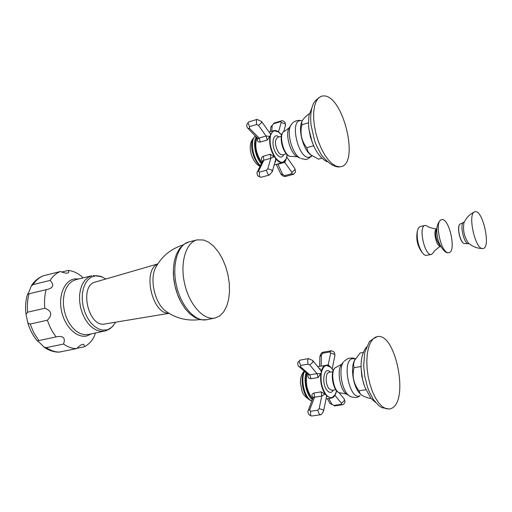 <?xml version="1.0" encoding="UTF-8"?>
<svg xmlns="http://www.w3.org/2000/svg" width="512" height="512" viewBox="0 0 512 512"><rect width="100%" height="100%" fill="white"/><g stroke="black" fill="none" stroke-linecap="round" stroke-linejoin="round"><path stroke-width="0.77" d="M425.094 225.414C417.99 226.202 424.749 256.672 431.526 254.413L425.747 255.475L424.179 254.733L422.227 252.659C418.182 245.952 416.576 238.707 417.408 230.925L418.298 228.224L419.93 226.611L425.248 225.382L427.795 226.342C427.693 226.976 430.566 227.885 436.403 229.069M431.526 254.413L433.581 252.435C433.222 251.904 435.443 249.862 440.23 246.317M440.71 220.032L441.754 219.597C449.28 217.798 456.634 251.75 448.915 252.685L447.955 252.691C441.043 252.237 434.63 223.341 440.71 220.032C437.05 223.277 435.955 228.858 437.408 236.762C438.01 243.309 444.429 253.51 447.955 252.691M58.989 352.141L76.653 348.589C72.243 348.595 67.866 347.078 63.52 344.045C65.638 338.163 63.475 335.699 57.024 336.672L56.09 336.902L52.41 331.533L49.888 326.72L47.36 320.205C52.608 314.931 51.77 310.944 44.838 308.23C44.166 301.574 44.602 295.392 46.144 289.67L47.59 289.408C53.434 287.712 54.278 284.71 50.118 280.416C52.902 276.058 56.333 273.088 60.41 271.514C63.904 272.845 66.227 273.363 67.386 273.062L67.693 273.005C68.864 272.851 69.03 271.994 68.192 270.438C72.589 270.842 76.838 272.653 80.947 275.866L83.027 277.92M33.101 284.602C35.93 280.269 39.411 277.312 43.533 275.731L43.187 275.84C38.285 277.754 34.304 281.146 31.232 286.003L33.101 284.602L50.118 280.416M59.603 352.077C55.149 352.102 50.739 350.618 46.362 347.629L43.955 347.078C40.896 343.77 38.688 341.722 37.331 340.928L38.886 340.576L33.875 332.941L30.144 324.064L27.834 322.931L26.022 314.298L27.648 312.205C27.002 305.613 27.469 299.482 29.05 293.798L27.514 294.246C28.448 293.152 29.69 290.4 31.232 286.003M76.934 348.294L84.294 346.784C84.403 344.806 83.814 344.019 82.522 344.429L82.445 344.442C81.242 344.576 79.315 345.958 76.653 348.589M84.294 346.784C88.198 344.826 91.398 341.619 93.888 337.165L95.501 333.018M46.362 347.629L63.52 344.045M38.886 340.576L56.09 336.902M30.144 324.064L47.36 320.205M27.648 312.205L44.838 308.23M29.05 293.798L46.144 289.67M43.533 275.731L60.41 271.514M61.747 272.045L68.192 270.438M105.856 278.995L101.101 276.416L96.301 275.68L91.366 277.062L88.045 279.648L85.35 283.437L83.418 288.243L82.368 293.824L82.259 299.898L83.098 306.138L84.851 312.205L87.424 317.786L90.662 322.579L94.406 326.336L98.445 328.877L102.566 330.086L106.566 329.92L108.422 329.338L112.326 326.771L115.718 322.182M157.728 263.955L95.328 282.042C78.739 285.549 88.384 327.917 104.87 323.981L168.992 313.344M179.814 299.872C175.584 290.906 173.427 281.459 173.331 271.539M215.251 317.958L219.802 315.846L223.648 311.93L226.618 306.426L228.595 299.635L229.498 291.885L229.299 283.539L228.006 274.995L225.69 266.63L222.458 258.842L218.438 251.974L213.824 246.368L208.813 242.31L203.648 240.006L197.165 239.872C185.907 242.323 179.776 262.669 184.64 283.763C189.357 304.89 203.68 320.627 214.899 318.035L215.251 317.958M468.973 243.539L468.41 243.04C464.237 236.909 462.752 230.189 463.942 222.88L464.237 222.202M483.162 248.512L482.618 248.563C475.226 249.376 467.443 214.246 474.49 211.891L475.168 211.68C482.906 209.837 491.091 247.539 483.162 248.512M319.462 368.749L320.045 368.653L321.44 372.294L318.15 377.568L310.976 378.714C308.55 378.682 307.552 377.235 307.994 374.362L308 374.349M313.216 397.677L312.915 397.363C311.315 395.251 311.686 393.805 314.035 393.018L321.21 391.846L326.304 395.021L326.592 396.288L323.616 410.848M330.24 366.714L328.237 364.883L326.451 365.19M326.554 396.461L326.246 397.984M335.155 394.95L335.808 393.51M336.294 391.763L336.544 390.675M313.222 397.645L314.579 397.165L314.035 393.018M313.478 397.395L313.274 397.005L308.339 410.304L309.715 409.792L314.579 397.165L321.766 396.07L324.781 394.195M320.499 373.754L316.954 373.6L309.811 374.842L310.976 378.714M318.15 377.568L316.954 373.6L309.811 364.954L307.898 364.173L300.634 365.434L300.506 366.765L309.811 374.842L308.499 374.79L299.021 366.566M312.787 360.602L321.12 370.771M332.122 368.877L330.97 367.514M363.309 352.422L360.147 352.973L354.394 360.653L353.536 364.122L354.003 367.712C351.949 376.013 353.6 383.712 358.97 390.816L360.205 393.76C361.594 395.469 364.832 397.03 369.92 398.451L370.925 398.298M365.837 389.741L358.97 390.816M363.821 384.256L361.805 376.23L361.107 368M361.094 367.571L361.082 366.061M360.877 366.554L354.003 367.712M391.514 408.371C409.427 400.858 395.488 331.718 377.133 336.678L373.126 338.886L370.56 342.426L368.589 347.418L367.315 353.645L366.81 360.819L367.098 368.595L368.186 376.595L370.016 384.416L372.493 391.667L375.488 397.99L378.861 403.078L382.438 406.707L386.042 408.71L389.498 409.024L391.514 408.371M262.394 161.498C260.768 159.066 261.082 157.312 263.341 156.243L270.31 154.24L275.462 157.728L275.718 161.766L275.04 161.952M262.72 160.838L263.853 160.23L263.341 156.243M270.33 133.875L270.624 135.162L267.277 140.058L260.307 142.035C257.946 142.285 257.03 141.184 257.549 138.72L257.702 138.246M269.472 132.653L270.17 133.638M269.645 136.397L266.054 135.987L259.117 138.067L260.307 142.035M267.277 140.058L266.054 135.987L258.522 125.395L256.589 124.525L249.536 126.637L249.491 128.352L259.117 138.067L257.734 138.272M281.594 135.142L281.184 134.682M280.077 133.299L279.034 132.314M286.195 158.829L286.714 157.126M276.89 164.218L277.747 163.981M286.778 157.133L294.829 168.525L294.995 169.613L291.923 172.352L291.648 173.741L284.749 175.603L282.784 174.586L277.901 164.237L284.813 162.355L285.843 159.834M262.694 160.883L257.453 171.77L258.63 171.085L263.853 160.23L270.835 158.298L273.984 156.742M275.808 159.264L272.288 171.597M309.376 113.811L308.794 113.984C304.563 117.376 302.208 120.09 301.728 122.125L301.837 124.768C299.872 133.453 301.517 141.101 306.758 147.718L307.955 151.571L310.477 154.675L318.496 159.149L321.926 158.214M313.933 146.31L313.459 145.843L306.758 147.718M313.459 145.843L313.222 144.768L313.549 145.453M313.222 144.768L310.445 137.056L308.934 129.03M308.448 122.835L301.837 124.768M339.546 166.835L341.101 166.624C359.405 163.482 343.539 96.582 324.282 95.904L321.626 96.115L318.675 97.824L316.301 101.082L314.618 105.76L313.715 111.661L313.645 118.502L314.419 125.971L316.006 133.702L318.323 141.318L321.261 148.454L324.666 154.758L328.378 159.942L332.211 163.776L335.994 166.099L339.546 166.835M440.109 246.189C436.39 246.438 432.87 230.586 436.346 229.242M78.79 278.95L74.707 278.912C64.57 280.25 58.144 295.322 61.523 310.995C64.755 326.694 76.819 338.349 86.746 335.942L91.347 333.894M104.557 331.11L100.403 331.283L96.243 330.074L92.166 327.546L88.378 323.814L85.075 319.046L82.426 313.485L80.57 307.411L79.616 301.133L79.597 294.982L80.518 289.261L82.317 284.269L84.909 280.243L88.141 277.37L91.853 275.776L75.91 279.654L72.154 281.248L68.877 284.115L66.246 288.122L64.403 293.082L63.45 298.758L63.443 304.864L64.384 311.085L66.227 317.101L68.877 322.611L72.198 327.322L76.013 331.014L80.122 333.504L84.32 334.688L88.512 334.496M157.587 264.166C142.227 270.4 152.23 314.24 168.774 313.216M156.544 265.907L155.392 268.07C149.613 279.725 154.803 302.56 165.056 310.605L167.117 312.122M207.187 319.616L206.835 319.693C195.526 322.304 181.146 306.656 176.454 285.619C171.603 264.621 177.83 244.333 189.165 241.862L197.005 239.91M458.918 226.131C458.15 231.923 459.341 237.286 462.483 242.214M460.019 224.07L459.898 224.173C456.621 226.394 460.282 242.931 464.198 243.578L464.358 243.616M464.262 222.15L459.898 224.173C456.538 226.554 460.141 242.822 464.198 243.578L468.653 243.648C464.051 245.184 459.085 222.72 463.91 222.227L463.994 222.214M469.011 243.571L468.666 243.648M304.64 371.443C300.026 379.443 304.992 399.328 311.981 400.877M312.461 399.629C306.746 395.942 303.168 380.691 306.157 372.755M312.698 399.014C306.611 392.378 304.602 383.776 306.675 373.21M312.198 398.099L311.68 397.555M311.501 397.344C306.65 390.317 305.152 382.368 307.008 373.491M312.819 398.694L311.706 397.549C306.835 390.541 305.286 382.534 307.046 373.53M321.286 371.123C322.278 367.648 323.834 365.69 325.952 365.242L330.598 367.155M325.382 394.528C321.478 388.397 319.955 381.312 320.826 373.274M332.186 368.864L334.918 355.469L334.624 354.336L330.682 353.075L328.077 365.434M326.618 396.006L331.392 398.099L335.136 394.803M328.832 398.496L332.064 404.525L334.01 405.421L341.107 404.352L341.453 403.283L344.512 400.435L344.134 398.867L338.976 392.576M341.453 403.283L334.918 395.366M333.248 370.611L331.75 368.397C327.053 363.533 323.616 364.832 321.44 372.294C320.198 381.011 321.818 388.589 326.304 395.021C331.091 399.699 334.502 398.266 336.531 390.707L336.538 390.669M309.715 409.792L310.445 411.29L317.747 410.189L319.366 414.259L320.307 414.765C321.011 415.13 322.099 413.882 323.584 411.014L323.264 409.901L319.162 408.614L321.766 396.07L321.21 391.846M313.306 397.37L312.915 397.363M320.282 414.778L311.52 416.032L309.082 414.803C307.827 412.57 307.584 411.066 308.339 410.304L308.301 410.413M309.811 364.954L313.005 362.016L312.659 360.448L308.461 358.618L307.725 359.866L307.898 364.173M319.725 369.069L320.045 368.653M330.323 372.122C324.064 365.184 320.883 383.437 327.219 390.547C329.638 393.158 331.654 393.03 333.28 390.163M330.682 353.075L329.869 351.962L322.816 353.216L321.434 354.938L321.165 366.067M321.434 354.938L319.878 356.666M329.869 351.962L331.462 350.733L334.112 352.051M322.816 353.216L323.098 352.192M332.064 404.525L329.907 403.366M341.107 404.352L342.643 404.672C343.258 404.819 344.032 403.955 344.973 402.08M334.01 405.421L330.035 403.603L327.411 398.72M332.87 371.693L329.094 372.326C325.235 372.582 325.216 384.493 329.107 388.8L332.083 390.355L335.84 389.754M347.155 394.458L346.522 394.067C339.955 390.138 336.634 370.163 341.549 364.307L336.23 367.245C328.736 369.664 332.909 393.715 340.794 392.915C333.651 394.061 329.286 369.101 336.282 367.226L336.736 367.098M349.952 396.173L349.286 395.763C341.824 391.302 338.029 368.493 343.61 361.843L342.118 363.622M355.315 358.861C354.445 357.971 352.058 357.824 348.166 358.426L344.218 361.114M355.315 358.867L352.115 358.701C341.389 361.632 349.894 401.299 360.045 395.648L358.707 396.634M360.442 394.016L359.558 393.139C353.466 386.938 350.451 368.928 354.163 361.088L354.701 359.981M300.045 360.122L299.098 361.382L300.634 365.434M300.506 366.765L299.123 366.65C298.24 366.515 297.786 365.19 297.754 362.662L299.987 360.147L308.461 358.618M317.747 410.189L319.162 408.614M310.445 411.29L310.688 415.546L311.52 416.032M255.501 136.026C249.562 139.552 252.87 159.578 260.422 165.594M261.325 163.725C255.322 157.35 252.486 142.093 256.32 136.851M261.619 163.104C255.411 154.01 253.792 145.408 256.774 137.306M261.069 161.754C256.128 153.862 254.598 146.195 256.48 138.746M261.811 162.707L261.184 161.901M261.843 162.65L261.261 161.894C255.917 153.158 254.49 145.037 256.986 137.517M286.157 158.912L282.79 162.586C280.595 163.085 278.266 161.85 275.808 158.88M275.181 161.466L275.718 161.766M269.984 135.955C268.896 142.944 270.406 149.984 274.502 157.062M278.515 132.013L273.786 130.637L270.509 134.163M257.926 138.509L257.549 138.72M256.589 124.525L256.403 120.179L257.03 119.398L261.594 121.504L261.722 122.573L258.522 125.395M281.581 135.2C276.685 129.306 273.037 129.293 270.624 135.162C269.133 142.63 270.739 150.15 275.462 157.728C280.538 163.821 284.243 163.814 286.573 157.696L287.085 154.605M278.496 131.891L281.229 122.477L285.171 123.821L285.466 125.478L283.674 131.763M281.229 122.477L280.493 121.702L273.632 123.738L270.752 127.277M272.224 125.325L271.75 131.232M291.923 172.352L284.32 161.792M278.835 136.998C272.672 131.494 270.592 146.208 276.531 154.003C279.725 157.926 282.15 158.106 283.814 154.528M267.802 168.755L271.91 170.131L272.23 171.789L269.197 175.091L267.968 174.195L266.374 170.227L267.802 168.755L270.835 158.298L270.31 154.24M261.011 177.299L257.779 175.923C256.819 173.523 256.71 172.141 257.453 171.77L257.395 171.885M258.63 171.085L259.283 172.179L266.374 170.227M269.197 175.091L260.941 177.306L259.539 176.499L259.283 172.179M249.491 128.352L247.949 128.416M249.536 126.637L248.026 122.707L248.538 121.997L246.726 124.691L246.81 126.419L247.571 127.968L258.035 138.829L258.061 138.381M281.344 136.269L277.69 137.331C274.464 140.23 274.707 145.222 278.419 152.32L280.57 154.451L282.669 154.848M291.059 156.416C283.968 157.139 277.677 133.235 284.474 131.322C277.152 133.862 283.258 156.845 290.963 156.429L291.059 156.416M291.629 156.358L297.293 156.806C290.387 153.6 284.909 134.125 289.178 127.821L289.562 127.232M298.125 157.19L300.205 158.15C292.358 154.515 286.106 132.269 290.957 125.12L291.366 124.486M301.082 158.56L305.088 159.341C305.99 160 308.301 158.842 312.013 155.866L308.883 157.389C297.773 158.4 289.325 119.014 300.998 120.698L302.195 120.928M311.059 155.155L310.067 154.362C303.392 148.864 298.464 131.258 301.344 123.098L301.798 121.888M291.648 173.741L293.67 174.24L285.466 176.48M284.749 175.603L285.44 176.486C283.674 176.589 282.112 175.718 280.749 173.875L280.666 173.702M282.784 174.586L280.749 173.875L276.262 164.39M280.493 121.702L281.696 120.832C282.17 120.403 283.258 120.877 284.96 122.24M273.632 123.738L270.771 127.002L270.394 131.629M436.89 227.872C434.534 234.266 435.968 240.704 441.178 247.2M422.227 252.659C417.389 246.131 415.782 238.886 417.408 230.925M27.514 321.427L26.368 315.942M59.053 352.141C53.76 352.147 48.73 350.458 43.955 347.078M27.514 294.246C25.638 300.486 25.139 307.168 26.022 314.298M27.834 322.931C29.907 329.856 33.075 335.853 37.331 340.928M88.397 334.522L105.997 330.714L109.926 328.781L113.242 325.824M101.997 276.755L93.178 275.52M183.014 244.947C170.605 248.966 161.395 256.678 155.392 268.07L156.525 265.946M200.013 319.558C187.059 321.293 175.411 318.31 165.056 310.605L167.085 312.102M214.899 318.035L206.835 319.693L201.216 319.795L195.565 317.888L190.176 314.157L185.248 308.813L180.954 302.112L177.478 294.368L174.989 285.958L173.606 277.293L173.395 268.813L174.374 260.928L176.518 253.99L179.77 248.314L184.051 244.173L189.165 241.862M482.618 248.563C477.171 248.448 472.435 246.605 468.41 243.04M474.49 211.891C469.606 214.285 466.086 217.946 463.942 222.88M304.218 371.072C301.21 374.445 300.013 378.886 300.627 384.41C302.33 390.234 300.39 393.453 309.312 399.699M304.339 371.174C299.296 379.046 303.443 399.072 311.942 400.966M306.95 373.446C305.107 382.419 306.637 390.438 311.533 397.504L312.787 398.771M331.386 367.846L329.088 365.894L327.11 365.21L317.741 366.65M326.054 398.931L331.392 398.099C333.83 397.555 335.52 395.296 336.461 391.309M332.019 368.634L333.274 370.554M319.629 366.33L319.885 356.461C320.704 353.792 321.766 352.371 323.078 352.198L331.43 350.733M334.957 355.302L334.304 352.294M345.024 401.824L344.262 399.027M342.586 404.698L334.451 405.939M358.362 396.794C357.67 398.01 350.221 397.357 349.286 395.763L346.522 394.067L340.794 392.915M354.394 360.653L354.79 359.808M366.298 347.194C362.515 352.288 360.787 359.258 361.114 368.109L362.509 379.238L364.698 386.867L370.925 398.304L375.571 402.451M377.133 336.678L375.533 337.094L369.376 341.638L364.723 352.538L363.674 365.619L364.749 376.186L367.283 386.496L369.037 391.258L373.376 399.52L378.726 405.594L381.798 407.635L389.35 409.05M253.184 138.554C246.586 145.958 252.026 162.765 260.07 166.323M255.462 135.987C247.712 142.118 253.024 160.256 260.224 166.003M256.934 137.466C254.33 144.96 255.712 153.094 261.088 161.869L261.786 162.765M286.451 158.349L285.222 160.838L283.469 162.336L274.182 164.966M269.037 132.032L273.786 130.637C276.326 130.086 278.899 131.552 281.51 135.021M261.683 121.632L270.387 133.939M287.136 154.65L286.726 157.382M256.998 119.405L248.538 121.997M299.334 120.371C295.68 120.416 292.883 121.997 290.957 125.12L289.178 127.821L284.474 131.322M302.182 120.922L299.795 120.403M310.477 154.675L311.206 155.27M326.944 161.754C320.595 158.246 315.648 151.616 312.109 141.85L308.998 129.523C308.429 125.741 308.448 120.979 309.062 115.232L311.866 107.917M341.101 166.624L338.592 166.989C333.158 166.611 327.322 162.438 321.088 154.464C317.421 147.597 315.245 142.944 314.56 140.499L311.091 125.254C310.336 118.451 310.662 112.442 312.058 107.226C313.555 103.322 313.466 101.21 321.44 96.173M286.33 153.824L282.63 154.861M295.462 172.032L293.67 174.24M295.546 171.725L294.925 168.659M285.523 125.28L285.101 122.438M281.626 120.838L273.811 123.149"/></g></svg>

